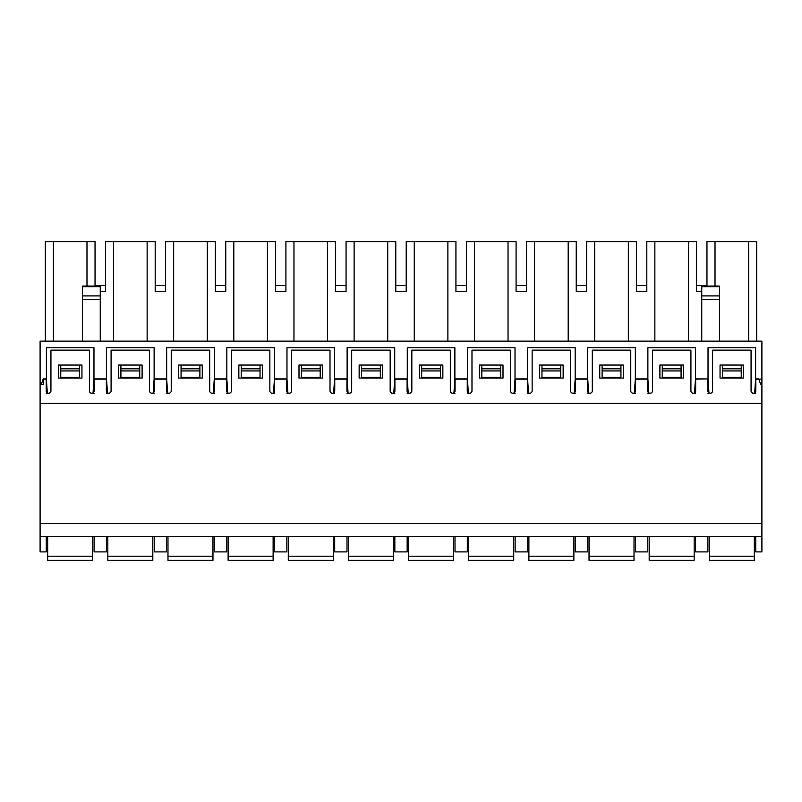 <?xml version="1.0" encoding="UTF-8"?>
<svg xmlns="http://www.w3.org/2000/svg" width="802" height="802" viewBox="0 0 802 802"><rect width="100%" height="100%" fill="white"/><g stroke="black" fill="none" stroke-linecap="round" stroke-linejoin="round"><path stroke-width="1.2" d="M755.805 390.865A2.366 2.366 0 0 1 754.702 392.87L755.624 378.905L758.772 378.905L760.547 384.118L761.9 384.118L761.9 341.131L40.1 341.131L40.1 384.118L41.453 384.118L43.228 378.905L46.376 378.905L46.376 347.767L93.974 347.767L93.974 378.905L106.526 378.905L106.526 347.767L154.124 347.767L154.124 378.905L166.676 378.905L166.676 347.767L214.274 347.767L214.274 378.905L226.826 378.905L226.826 347.767L274.424 347.767L274.424 378.905L286.976 378.905L286.976 347.767L334.574 347.767L334.574 378.905L347.126 378.905L347.126 347.767L394.724 347.767L394.724 378.905L407.276 378.905L407.276 347.767L454.874 347.767L454.874 378.905L467.426 378.905L467.426 347.767L515.024 347.767L515.024 378.905L527.576 378.905L527.576 347.767L575.174 347.767L575.174 378.905L587.726 378.905L587.726 347.767L635.324 347.767L635.324 378.905L647.876 378.905L647.876 347.767L695.474 347.767L695.474 378.905L708.026 378.905L708.948 392.87A2.366 2.366 0 0 1 707.845 390.865A2.366 2.366 0 0 0 710.211 393.231A2.366 2.366 0 0 0 712.587 390.865L712.587 350.133L751.063 350.133L751.063 390.865A2.366 2.366 0 0 0 753.439 393.231A2.366 2.366 0 0 0 755.805 390.865L755.805 378.905M755.805 379.145L761.9 379.145L761.9 403.416L40.1 403.416L40.1 384.469L43.649 384.469L43.649 379.145L46.195 379.145L46.195 390.865A2.366 2.366 0 0 0 48.561 393.231A2.366 2.366 0 0 0 50.937 390.865L50.937 350.133L89.413 350.133L89.413 390.865A2.366 2.366 0 0 0 91.789 393.231A2.366 2.366 0 0 0 94.155 390.865L94.155 379.145L106.345 379.145L106.345 390.865A2.366 2.366 0 0 0 108.711 393.231A2.366 2.366 0 0 0 111.087 390.865L111.087 350.133L149.563 350.133L149.563 390.865A2.366 2.366 0 0 0 151.939 393.231A2.366 2.366 0 0 0 154.305 390.865L154.305 379.145L166.495 379.145L166.495 390.865A2.366 2.366 0 0 0 168.861 393.231A2.366 2.366 0 0 0 171.237 390.865L171.237 350.133L209.713 350.133L209.713 390.865A2.366 2.366 0 0 0 212.089 393.231A2.366 2.366 0 0 0 214.455 390.865L214.455 379.145L226.645 379.145L226.645 390.865A2.366 2.366 0 0 0 229.011 393.231A2.366 2.366 0 0 0 231.387 390.865L231.387 350.133L269.863 350.133L269.863 390.865A2.366 2.366 0 0 0 272.239 393.231A2.366 2.366 0 0 0 274.605 390.865L274.605 379.145L286.795 379.145L286.795 390.865A2.366 2.366 0 0 0 289.161 393.231A2.366 2.366 0 0 0 291.537 390.865L291.537 350.133L330.013 350.133L330.013 390.865A2.366 2.366 0 0 0 332.389 393.231A2.366 2.366 0 0 0 334.755 390.865L334.755 379.145L346.945 379.145L346.945 390.865A2.366 2.366 0 0 0 349.311 393.231A2.366 2.366 0 0 0 351.687 390.865L351.687 350.133L390.163 350.133L390.163 390.865A2.366 2.366 0 0 0 392.539 393.231A2.366 2.366 0 0 0 394.905 390.865L394.905 379.145L407.095 379.145L407.095 390.865A2.366 2.366 0 0 0 409.461 393.231A2.366 2.366 0 0 0 411.837 390.865L411.837 350.133L450.313 350.133L450.313 390.865A2.366 2.366 0 0 0 452.689 393.231A2.366 2.366 0 0 0 455.055 390.865L455.055 379.145L467.245 379.145L467.245 390.865A2.366 2.366 0 0 0 469.611 393.231A2.366 2.366 0 0 0 471.987 390.865L471.987 350.133L510.463 350.133L510.463 390.865A2.366 2.366 0 0 0 512.839 393.231A2.366 2.366 0 0 0 515.205 390.865L515.205 379.145L527.395 379.145L527.395 390.865A2.366 2.366 0 0 0 529.761 393.231A2.366 2.366 0 0 0 532.137 390.865L532.137 350.133L570.613 350.133L570.613 390.865A2.366 2.366 0 0 0 572.989 393.231A2.366 2.366 0 0 0 575.355 390.865L575.355 379.145L587.545 379.145L587.545 390.865A2.366 2.366 0 0 0 589.911 393.231A2.366 2.366 0 0 0 592.287 390.865L592.287 350.133L630.763 350.133L630.763 390.865A2.366 2.366 0 0 0 633.139 393.231A2.366 2.366 0 0 0 635.505 390.865L635.505 379.145L647.695 379.145L647.695 390.865A2.366 2.366 0 0 0 650.061 393.231A2.366 2.366 0 0 0 652.437 390.865L652.437 350.133L690.913 350.133L690.913 390.865A2.366 2.366 0 0 0 693.289 393.231A2.366 2.366 0 0 0 695.655 390.865L695.655 378.905M695.655 379.145L707.845 378.905M707.905 393.231L708.978 393.231M754.672 393.231L755.745 393.231M695.595 536.498L695.595 551.896L707.905 551.896L707.905 536.498M755.745 536.498L755.745 551.896L761.9 551.896L761.9 536.498L40.1 536.498L40.1 551.896L46.255 551.896L46.255 536.498M743.604 378.073L743.604 365.05L720.046 365.05L720.046 378.073L743.604 378.073M683.454 378.073L683.454 365.05L659.896 365.05L659.896 378.073L683.454 378.073M563.154 378.073L563.154 365.05L539.596 365.05L539.596 378.073L563.154 378.073M442.854 378.073L442.854 365.05L419.296 365.05L419.296 378.073L442.854 378.073M322.554 378.073L322.554 365.05L298.996 365.05L298.996 378.073L322.554 378.073M202.254 378.073L202.254 365.05L178.696 365.05L178.696 378.073L202.254 378.073M81.954 378.073L81.954 365.05L58.396 365.05L58.396 378.073L81.954 378.073M142.104 378.073L142.104 365.05L118.546 365.05L118.546 378.073L142.104 378.073M262.404 378.073L262.404 365.05L238.846 365.05L238.846 378.073L262.404 378.073M382.704 378.073L382.704 365.05L359.146 365.05L359.146 378.073L382.704 378.073M503.004 378.073L503.004 365.05L479.446 365.05L479.446 378.073L503.004 378.073M623.304 378.073L623.304 365.05L599.746 365.05L599.746 378.073L623.304 378.073M707.845 379.145L707.845 390.865M761.9 403.416L761.9 536.498M647.755 393.231L648.828 393.231M694.522 393.231L695.595 393.231M635.445 536.498L635.445 551.896L647.755 551.896L647.755 536.498M695.655 390.865A2.366 2.366 0 0 1 694.552 392.87L695.484 378.905M647.866 378.905L648.798 392.87A2.366 2.366 0 0 1 647.695 390.865M587.605 393.231L588.678 393.231M634.372 393.231L635.445 393.231M575.295 536.498L575.295 551.896L587.605 551.896L587.605 536.498M635.505 390.865A2.366 2.366 0 0 1 634.402 392.87L635.334 378.905M587.716 378.905L588.648 392.87A2.366 2.366 0 0 1 587.545 390.865M527.455 393.231L528.528 393.231M574.222 393.231L575.295 393.231M515.145 536.498L515.145 551.896L527.455 551.896L527.455 536.498M575.355 390.865A2.366 2.366 0 0 1 574.252 392.87L575.184 378.905M527.566 378.905L528.498 392.87A2.366 2.366 0 0 1 527.395 390.865M467.305 393.231L468.378 393.231M514.072 393.231L515.145 393.231M454.995 536.498L454.995 551.896L467.305 551.896L467.305 536.498M515.205 390.865A2.366 2.366 0 0 1 514.102 392.87L515.034 378.905M467.416 378.905L468.348 392.87A2.366 2.366 0 0 1 467.245 390.865M407.155 393.231L408.228 393.231M453.922 393.231L454.995 393.231M394.845 536.498L394.845 551.896L407.155 551.896L407.155 536.498M455.055 390.865A2.366 2.366 0 0 1 453.952 392.87L454.884 378.905M407.266 378.905L408.198 392.87A2.366 2.366 0 0 1 407.095 390.865M347.005 393.231L348.078 393.231M393.772 393.231L394.845 393.231M334.695 536.498L334.695 551.896L347.005 551.896L347.005 536.498M394.905 390.865A2.366 2.366 0 0 1 393.802 392.87L394.734 378.905M347.116 378.905L348.048 392.87A2.366 2.366 0 0 1 346.945 390.865M286.855 393.231L287.928 393.231M333.622 393.231L334.695 393.231M274.545 536.498L274.545 551.896L286.855 551.896L286.855 536.498M334.755 390.865A2.366 2.366 0 0 1 333.652 392.87L334.584 378.905M286.966 378.905L287.898 392.87A2.366 2.366 0 0 1 286.795 390.865M226.705 393.231L227.778 393.231M273.472 393.231L274.545 393.231M214.395 536.498L214.395 551.896L226.705 551.896L226.705 536.498M274.605 390.865A2.366 2.366 0 0 1 273.502 392.87L274.434 378.905M226.816 378.905L227.748 392.87A2.366 2.366 0 0 1 226.645 390.865M166.555 393.231L167.628 393.231M213.322 393.231L214.395 393.231M154.245 536.498L154.245 551.896L166.555 551.896L166.555 536.498M214.455 390.865A2.366 2.366 0 0 1 213.352 392.87L214.284 378.905M166.666 378.905L167.598 392.87A2.366 2.366 0 0 1 166.495 390.865M106.405 393.231L107.478 393.231M153.172 393.231L154.245 393.231M94.095 536.498L94.095 551.896L106.405 551.896L106.405 536.498M154.305 390.865A2.366 2.366 0 0 1 153.202 392.87L154.134 378.905M106.516 378.905L107.448 392.87A2.366 2.366 0 0 1 106.345 390.865M46.255 393.231L47.328 393.231M93.022 393.231L94.095 393.231M94.155 390.865A2.366 2.366 0 0 1 93.052 392.87L93.984 378.905M46.376 378.905L47.298 392.87A2.366 2.366 0 0 1 46.195 390.865M40.1 403.416L40.1 536.498M761.9 523.475L40.1 523.475M715.013 286.073L715.013 241.673L706.963 241.673L706.963 286.073L706.963 285.482L696.537 285.482L696.537 291.407L696.537 241.673L688.487 241.673L688.487 341.131M654.863 341.131L654.863 241.673L646.813 241.673L646.813 291.407L636.387 291.407L636.387 285.482L646.813 285.482L646.813 291.407M45.313 341.131L45.313 241.673L95.037 241.673L95.037 286.073L95.037 285.482L105.463 285.482L105.463 291.407L105.463 241.673L155.187 241.673L155.187 291.407L155.187 285.482L165.613 285.482L165.613 291.407L165.613 241.673L215.337 241.673L215.337 291.407L215.337 285.482L225.763 285.482L225.763 291.407L225.763 241.673L275.487 241.673L275.487 291.407L275.487 285.482L285.913 285.482L285.913 291.407L285.913 241.673L335.637 241.673L335.637 291.407L335.637 285.482L346.063 285.482L346.063 291.407L346.063 241.673L395.787 241.673L395.787 291.407L395.787 285.482L406.213 285.482L406.213 291.407L406.213 241.673L455.937 241.673L455.937 291.407L455.937 285.482L466.363 285.482L466.363 291.407L466.363 241.673L516.087 241.673L516.087 291.407L516.087 285.482L526.513 285.482L526.513 291.407L526.513 241.673L576.237 241.673L576.237 291.407L576.237 285.482L586.663 285.482L586.663 291.407L586.663 241.673L636.387 241.673L636.387 291.407M708.026 378.905L708.026 347.767L755.624 347.767L755.624 378.905M60.762 370.925L60.762 365.05L79.588 365.05L79.588 377.361L60.762 377.361L60.762 370.925L79.588 370.925M53.363 241.673L53.363 341.131M86.987 241.673L86.987 286.073M105.463 291.407L100.25 291.407M113.513 241.673L113.513 341.131M120.912 370.925L120.912 365.05L139.738 365.05L139.738 377.361L120.912 377.361L120.912 370.925L139.738 370.925M147.137 241.673L147.137 341.131M165.613 291.407L155.187 291.407M173.663 241.673L173.663 341.131M181.062 370.925L181.062 365.05L199.888 365.05L199.888 377.361L181.062 377.361L181.062 370.925L199.888 370.925M207.287 241.673L207.287 341.131M225.763 291.407L215.337 291.407M233.813 241.673L233.813 341.131M241.212 370.925L241.212 365.05L260.038 365.05L260.038 377.361L241.212 377.361L241.212 370.925L260.038 370.925M267.437 241.673L267.437 341.131M285.913 291.407L275.487 291.407M293.963 241.673L293.963 341.131M301.362 370.925L301.362 365.05L320.188 365.05L320.188 377.361L301.362 377.361L301.362 370.925L320.188 370.925M327.587 241.673L327.587 341.131M346.063 291.407L335.637 291.407M354.113 241.673L354.113 341.131M361.512 370.925L361.512 365.05L380.338 365.05L380.338 377.361L361.512 377.361L361.512 370.925L380.338 370.925M387.737 241.673L387.737 341.131M406.213 291.407L395.787 291.407M414.263 241.673L414.263 341.131M421.662 370.925L421.662 365.05L440.488 365.05L440.488 377.361L421.662 377.361L421.662 370.925L440.488 370.925M447.887 241.673L447.887 341.131M466.363 291.407L455.937 291.407M474.413 241.673L474.413 341.131M481.812 370.925L481.812 365.05L500.638 365.05L500.638 377.361L481.812 377.361L481.812 370.925L500.638 370.925M508.037 241.673L508.037 341.131M526.513 291.407L516.087 291.407M534.563 241.673L534.563 341.131M541.962 370.925L541.962 365.05L560.788 365.05L560.788 377.361L541.962 377.361L541.962 370.925L560.788 370.925M568.187 241.673L568.187 341.131M586.663 291.407L576.237 291.407M594.713 241.673L594.713 341.131M602.112 370.925L602.112 365.05L620.938 365.05L620.938 377.361L602.112 377.361L602.112 370.925L620.938 370.925M628.337 241.673L628.337 341.131M662.262 370.925L662.262 365.05L681.088 365.05L681.088 377.361L662.262 377.361L662.262 370.925L681.088 370.925M654.863 241.673L688.487 241.673M701.75 291.407L696.537 291.407M722.412 370.925L722.412 365.05L741.238 365.05L741.238 377.361L722.412 377.361L722.412 370.925L741.238 370.925M715.013 241.673L748.637 241.673L748.637 341.131M748.637 241.673L756.687 241.673L756.687 341.131M100.25 341.131L100.25 286.073L82.486 286.073L82.486 286.685L100.25 286.685M82.486 341.131L82.486 286.685M719.514 341.131L719.514 286.073L701.75 286.073L701.75 341.131M47.679 536.498L47.679 560.327L92.671 560.327L92.671 536.498M107.829 536.498L107.829 560.327L152.821 560.327L152.821 536.498M288.279 536.498L288.279 560.327L333.271 560.327L333.271 536.498M228.129 536.498L228.129 560.327L273.121 560.327L273.121 536.498M709.329 536.498L709.329 560.327L754.321 560.327L754.321 536.498M528.879 536.498L528.879 560.327L573.871 560.327L573.871 536.498M167.979 536.498L167.979 560.327L212.971 560.327L212.971 536.498M649.179 536.498L649.179 560.327L694.171 560.327L694.171 536.498M468.729 536.498L468.729 560.327L513.721 560.327L513.721 536.498M408.579 536.498L408.579 560.327L453.571 560.327L453.571 536.498M589.029 536.498L589.029 560.327L634.021 560.327L634.021 536.498M348.429 536.498L348.429 560.327L393.421 560.327L393.421 536.498M60.762 368.82L79.588 368.82M120.912 368.82L139.738 368.82M181.062 368.82L199.888 368.82M241.212 368.82L260.038 368.82M301.362 368.82L320.188 368.82M361.512 368.82L380.338 368.82M421.662 368.82L440.488 368.82M481.812 368.82L500.638 368.82M541.962 368.82L560.788 368.82M602.112 368.82L620.938 368.82M662.262 368.82L681.088 368.82M722.412 368.82L741.238 368.82M82.486 299.577L100.25 299.577M82.486 295.918L100.25 295.918M719.514 299.577L701.75 299.577M719.514 286.685L701.75 286.685M719.514 295.918L701.75 295.918M47.679 556.207L92.671 556.207M107.829 556.207L152.821 556.207M288.279 556.207L333.271 556.207M228.129 556.207L273.121 556.207M709.329 556.207L754.321 556.207M528.879 556.207L573.871 556.207M167.979 556.207L212.971 556.207M649.179 556.207L694.171 556.207M468.729 556.207L513.721 556.207M408.579 556.207L453.571 556.207M589.029 556.207L634.021 556.207M348.429 556.207L393.421 556.207M528.879 560.327L573.871 560.327"/></g></svg>
